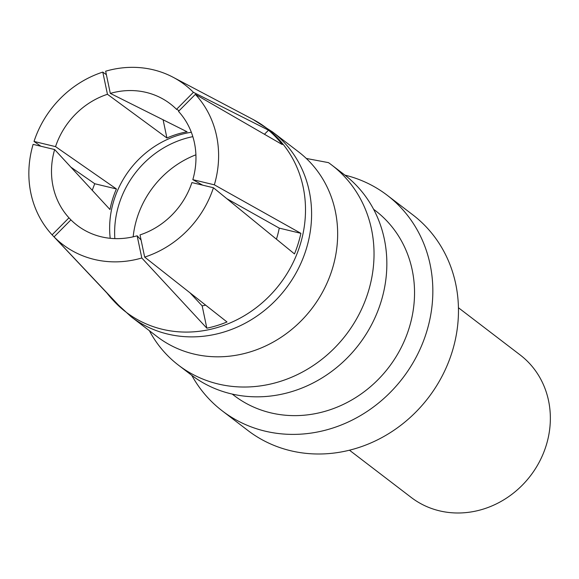 <?xml version="1.0" encoding="UTF-8"?>
<svg xmlns="http://www.w3.org/2000/svg" width="579" height="579" viewBox="0 0 579 579"><rect width="100%" height="100%" fill="white"/><g stroke="black" fill="none" stroke-linecap="round" stroke-linejoin="round"><path stroke-width="0.87" d="M149.375 330.703A126.041 114.613 127.4 0 0 178.498 365.19A126.041 114.613 127.4 0 0 346.112 334.72A126.041 114.613 127.4 0 0 331.658 164.979A126.041 114.613 127.4 0 0 328.474 162.634L306.298 158.458M331.658 164.979L344.476 174.778A126.041 114.613 127.4 0 1 358.922 344.527A126.041 114.613 127.4 0 1 191.309 374.989L178.498 365.19M349.463 450.201L411.228 497.455A89.68 81.552 -52.6 0 0 530.487 475.772A89.68 81.552 -52.6 0 0 520.21 354.992L458.445 307.746M191.765 375.337A135.732 123.428 -52.6 0 0 222.264 410.873L247.892 430.479A135.732 123.428 -52.6 0 0 428.395 397.672A135.732 123.428 -52.6 0 0 412.834 214.867L387.206 195.261A135.732 123.428 -52.6 0 0 344.932 175.126M222.264 410.873A135.732 123.428 -52.6 0 0 402.767 378.065A135.732 123.428 -52.6 0 0 387.206 195.261M232.215 394.075L234.046 395.471A116.343 105.798 -52.6 0 0 388.762 367.354A116.343 105.798 -52.6 0 0 375.424 210.662L373.6 209.265M157.155 336.652A116.343 105.798 -52.6 0 0 311.878 308.535A116.343 105.798 -52.6 0 0 298.54 151.843L272.485 131.911A116.343 105.798 127.4 0 1 285.823 288.595A116.343 105.798 127.4 0 1 131.1 316.72L157.155 336.652M179.201 110.661L176.537 109.33A76.537 69.596 127.4 0 0 161.309 98.097A76.537 69.596 127.4 0 0 146.212 92.416A76.537 69.596 127.4 0 0 110.314 93.4L105.653 71.21A100.529 91.417 127.4 0 1 153.261 69.784A100.529 91.417 127.4 0 1 173.092 77.253A100.529 91.417 127.4 0 1 193.408 92.314L268.511 130.188A115.424 104.958 127.4 0 1 282.262 144.562L195.362 94.355A100.529 91.417 127.4 0 1 214.346 184.824L300.892 233.33A115.424 104.958 127.4 0 1 294.479 253.92L213.434 187.748A100.529 91.417 127.4 0 1 144.67 257.105L227.004 321.975A115.424 104.958 127.4 0 1 206.841 328.192L141.804 257.988A100.529 91.417 127.4 0 1 54.057 236.876L120.736 307.478A115.424 104.958 127.4 0 1 112.659 299.77A115.424 104.958 127.4 0 1 106.985 293.097L52.103 234.835A100.529 91.417 127.4 0 1 33.112 144.374L54.643 149.548L109.996 209.54A91.424 83.137 -52.6 0 1 116.415 188.949L94.768 183.746L70.689 167.013M92.256 190.382A115.424 104.958 127.4 0 1 94.768 183.746M40.885 146.241L34.023 141.45A100.529 91.417 127.4 0 1 102.794 72.093L106.391 74.713M264.494 134.241L268.511 130.188M176.537 109.33L193.408 92.314M110.314 93.4L187.089 131.788A91.424 83.137 -52.6 0 0 166.926 138.005L163.083 119.715M166.926 138.005L107.448 94.283L102.794 72.093M34.023 141.45L55.548 146.625A76.537 69.596 127.4 0 1 107.448 94.283M55.548 146.625L116.415 188.949M52.103 234.835L68.966 217.827A76.537 69.596 127.4 0 1 54.643 149.548M68.966 217.827L70.899 219.89M141.804 257.988L137.151 235.798A76.537 69.596 127.4 0 1 70.92 219.868L54.057 236.876M206.841 328.192L202.158 305.871A91.424 83.137 -52.6 0 0 205.617 305.169M137.151 235.798L141.095 240.068M190.238 293.068L202.158 305.871M213.434 187.748L191.91 182.573A76.537 69.596 127.4 0 1 140.009 234.915L144.67 257.105M300.892 233.33L279.244 228.119L226.961 198.763M276.436 239.163A91.424 83.137 -52.6 0 0 279.244 228.119M202.672 185.157L192.821 179.649L214.346 184.824M195.362 94.355L178.491 111.371A76.537 69.596 127.4 0 1 192.821 179.649M133.17 236.818A92.35 83.977 127.4 0 1 195.905 154.81M114.049 301.261A115.764 105.269 -52.6 0 0 279.86 284.036A115.764 105.269 -52.6 0 0 253.095 119.498L272.485 131.911M110.213 238.302A91.764 83.448 127.4 0 1 191.331 132.265M192.836 136.651A92.35 83.977 -52.6 0 0 114.837 238.613M131.1 316.72L112.659 299.77M173.092 77.253L253.088 119.491"/></g></svg>
